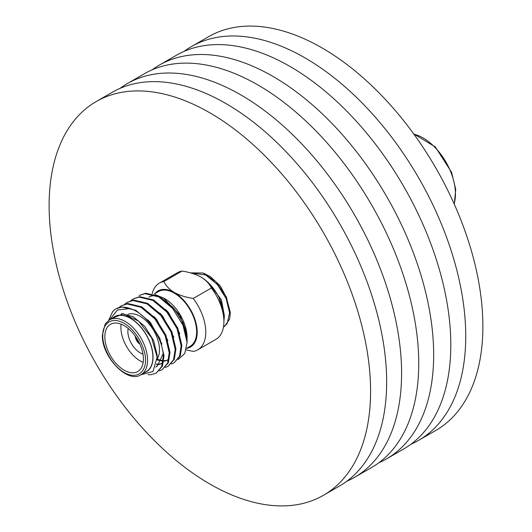 <?xml version="1.0" encoding="UTF-8"?>
<svg xmlns="http://www.w3.org/2000/svg" width="532" height="532" viewBox="0 0 532 532"><rect width="100%" height="100%" fill="white"/><g stroke="black" fill="none" stroke-linecap="round" stroke-linejoin="round"><path stroke-width="0.8" d="M179.583 316.66A37.885 21.872 60 0 1 187.098 342.482L183.008 325.238L172.707 308.54L158.815 296.949L144.923 293.644L139.138 295.499L145.668 293.218L159.56 296.517L173.452 308.108L179.583 316.66C184.491 325.099 186.998 333.032 187.098 340.473L187.098 342.488L184.737 353.481L178.087 359.566M187.078 339.303L187.098 337.534A31.82 18.374 -120 0 0 164.601 298.558L155.43 294.648M108.641 320.377L112.618 311.612A37.885 21.872 60 0 1 115.883 308.926A37.885 21.872 60 0 1 130.001 308.52C146.672 313.481 163.078 338.272 163.277 356.241L161.655 366.568L156.189 373.145L150.875 374.721L148.016 374.648M115.976 308.873L121.855 306.964L135.746 310.269L149.638 321.86L159.939 338.558L164.022 355.808L162.4 366.142L156.189 373.145M118.835 307.596L121.276 305.807L127.068 303.958L140.953 307.263L154.845 318.854L165.146 335.546L169.236 352.802L167.607 363.137L162.14 369.707L159.334 370.871M121.276 305.807L127.813 303.526L141.698 306.831L155.59 318.422L165.891 335.12L169.981 352.37L168.351 362.704L162.14 369.707M124.787 304.158L127.234 302.369L133.02 300.52L146.912 303.825L160.797 315.416L171.105 332.114L175.188 349.364L173.558 359.699L168.092 366.269L165.286 367.432M127.234 302.369L133.765 300.088L147.657 303.393L161.542 314.984L171.843 331.682L175.932 348.932L174.303 359.266L168.092 366.269M130.739 300.72L133.186 298.937L138.972 297.082L152.864 300.387L166.755 311.978L177.056 328.676L181.139 345.926L179.517 356.26L174.044 362.837L171.238 363.994M133.186 298.937L139.716 296.657L153.608 299.955L167.5 311.546L177.801 328.244L181.884 345.494L180.262 355.828L174.044 362.837M112.937 317.857A31.82 18.374 60 0 1 137.968 323.968A31.82 18.374 60 0 1 153.043 357.198A31.82 18.374 60 0 1 144.558 372.626M111.434 318.721L123.271 313.694L138.779 321.228L151.7 338.046L157.12 357.198L152.95 371.555L140.767 374.807M148.787 297.162A31.621 18.254 60 0 1 156.461 295.799M159.387 296.424A31.621 18.254 60 0 1 166.463 299.888M152.165 293.671A38.47 22.211 60 0 1 159.334 283.157A38.47 22.211 60 0 1 163.916 281.548L182.05 271.081C189.246 272.165 195.563 274.166 200.996 277.066A32.412 18.713 60 0 1 223.912 316.759L223.912 321.707A38.47 22.211 -120 0 0 211.37 288.005L193.229 298.472C186.06 297.388 179.743 295.393 174.29 292.487A32.412 18.713 -120 0 1 196.301 324.294A32.412 18.713 -120 0 1 186.539 348.387L190.097 346.332A31.621 18.254 -120 0 0 196.647 331.862A31.621 18.254 -120 0 0 182.842 300.035A31.621 18.254 -120 0 0 158.476 291.563L153.981 294.163M141.007 374.674L146.347 371.595A31.621 18.254 -120 0 0 152.897 357.118A31.621 18.254 -120 0 0 139.098 325.298A31.621 18.254 -120 0 0 114.726 316.826L109.386 319.905A31.621 18.254 60 0 1 133.758 328.377A31.621 18.254 60 0 1 147.557 360.197A31.621 18.254 60 0 1 141.007 374.674C127.84 384.151 101.339 356.526 102.397 335L105.19 323.981L109.386 319.905M104.837 336.776A27.278 15.747 -120 0 0 116.747 364.227A27.278 15.747 -120 0 0 137.768 371.536A27.278 15.747 -120 0 0 143.414 359.047A27.278 15.747 -120 0 0 131.51 331.596A27.278 15.747 -120 0 0 110.49 324.287A27.278 15.747 -120 0 0 104.837 336.776M121.143 324.181A27.278 15.747 -120 0 0 120.91 327.493A27.278 15.747 -120 0 0 143.181 362.358M157.14 359.06A27.278 15.747 -120 0 0 159.487 349.763A27.278 15.747 -120 0 0 148.362 323.163A27.278 15.747 -120 0 0 127.82 314.405M142.982 354.093A17.423 10.055 60 0 1 127.88 331.516A17.423 10.055 60 0 1 128.199 328.49M193.229 298.472A38.47 22.211 60 0 1 197.811 349.797L215.945 339.323A38.47 22.211 -120 0 0 223.912 321.707M223.48 327.054L224.517 326.462L229.704 318.927L230.316 312.424L226.173 296.67L216.039 281.92L202.978 272.996L190.955 272.876M223.779 326.887L227.091 323.735L229.591 312.836L226.1 298.485L217.422 284.6L205.744 274.971L190.902 273.022M223.912 321.594L224.358 315.855L219.164 297.887M152.059 69.878A227.31 131.238 60 0 1 159.274 65.143A227.31 131.238 60 0 1 272.929 76.402A227.31 131.238 60 0 1 421.43 276.707A227.31 131.238 60 0 1 386.584 458.857A227.31 131.238 60 0 1 378.877 462.74M159.274 65.143L176.425 55.242A227.31 131.238 60 0 1 290.073 66.5A227.31 131.238 60 0 1 438.574 266.811A227.31 131.238 60 0 1 403.728 448.955L386.584 458.857M119.979 88.398A227.31 131.238 60 0 1 127.201 83.657A227.31 131.238 60 0 1 240.856 94.915A227.31 131.238 60 0 1 389.358 295.227A227.31 131.238 60 0 1 354.512 477.37A227.31 131.238 60 0 1 346.798 481.261M127.201 83.657L144.345 73.762A227.31 131.238 60 0 1 258 85.02A227.31 131.238 60 0 1 406.501 285.325A227.31 131.238 60 0 1 371.655 467.475L354.512 477.37M209.854 112.817A227.31 131.238 60 0 1 358.349 313.129A227.31 131.238 60 0 1 323.503 495.272A227.31 131.238 60 0 1 209.854 484.014A227.31 131.238 60 0 1 61.353 283.709A227.31 131.238 60 0 1 96.199 101.559A227.31 131.238 60 0 1 209.854 112.817M96.199 101.559L112.272 92.282A227.31 131.238 60 0 1 225.927 103.54A227.31 131.238 60 0 1 374.422 303.845A227.31 131.238 60 0 1 339.576 485.995L323.503 495.272M184.132 51.358A227.31 131.238 60 0 1 191.347 46.623A227.31 131.238 60 0 1 305.002 57.882A227.31 131.238 60 0 1 453.503 258.193A227.31 131.238 60 0 1 418.657 440.336A227.31 131.238 60 0 1 410.95 444.22M191.347 46.623L208.497 36.728A227.31 131.238 60 0 1 322.146 47.986A227.31 131.238 60 0 1 470.647 248.291A227.31 131.238 60 0 1 435.801 430.441L418.657 440.336M226.958 298.439L220.155 285.77L210.413 276.673L203.949 273.368M182.05 271.081A38.47 22.211 -120 0 0 177.475 272.683L159.334 283.157M197.811 349.797A38.47 22.211 60 0 1 193.229 351.399L186.147 349.923M200.996 277.066C206.037 280.218 209.488 283.862 211.37 288.005M163.916 281.548C165.804 285.704 169.262 289.348 174.29 292.487A32.412 18.713 -120 0 0 154.918 293.617M157.113 359.964L163.045 361.175M163.73 361.148L165.04 361.002M165.492 360.909L168.338 359.818M156.468 364.593L159.088 364.433M159.534 364.347L163.125 362.824M155.696 367.073L157.173 366.262L163.131 353.847M109.645 319.759L117.512 309.983L130.001 308.52M186.872 336.723L183.021 322.578L174.496 309.145L171.696 306.139M179.809 333.724L168.538 312.577L165.745 309.571M157.14 359.233L163.098 360.729M163.79 360.743L165.326 360.643M165.785 360.57L168.677 359.605M173.858 337.162L162.586 316.015L159.793 313.009M156.574 364.121L159.374 364.074M159.833 364.008L162.726 363.043M167.899 340.6L156.634 319.453L153.841 316.447M155.75 366.934L157.173 366.262M161.947 344.038L150.682 322.891L147.889 319.885M157.146 358.009L157.179 355.296L153.615 340.573L144.731 326.329L133.093 316.626L121.343 313.621M187.098 338.133L180.082 315.29L163.138 297.714M139.863 344.111A6.969 4.023 60 0 1 135.281 336.184M139.517 343.373A6.364 3.677 60 0 1 135.753 336.849M210.413 276.673L208.311 275.623M224.351 315.675L221.425 299.815L208.298 282.658M145.416 360.197C146.273 367.885 139.883 381.251 124.129 372.493C108.368 363.057 101.984 342.315 102.842 335.619C101.984 327.931 108.368 314.565 124.129 323.33C139.883 332.759 146.273 353.501 145.416 360.197M413.903 134.17A45.765 26.42 60 0 1 451.116 172.8A45.765 26.42 60 0 1 454.122 203.829M413.683 133.871L435.316 146.918L451.602 172.335L455.724 189.439L454.275 204.168"/></g></svg>
